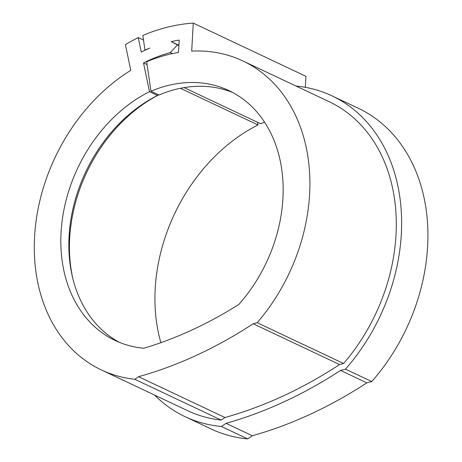 <?xml version="1.0" encoding="UTF-8"?>
<svg xmlns="http://www.w3.org/2000/svg" width="462" height="462" viewBox="0 0 462 462"><rect width="100%" height="100%" fill="white"/><g stroke="black" fill="none" stroke-linecap="round" stroke-linejoin="round"><path stroke-width="0.69" d="M295.963 86.024A178.84 137.601 115.3 0 1 331.987 95.848A178.84 137.601 115.3 0 1 345.489 369.15L340.546 370.42A466.285 358.76 115.3 0 1 226.028 423.342L221.413 426.484A178.84 137.601 115.3 0 1 184.985 416.626A178.84 137.601 115.3 0 1 154.51 395.039M221.413 426.484L247.707 438.9A178.84 137.601 115.3 0 1 211.278 429.042L184.985 416.626M119.311 342.325A139.819 107.577 115.3 0 1 72.424 276.802A139.819 107.577 115.3 0 1 70.957 269.658A139.819 107.577 115.3 0 1 157.507 95.455L158.691 94.872M158.714 94.883A143.07 110.077 -64.7 0 0 71.604 272.395A143.07 110.077 -64.7 0 0 72.771 278.24M157.507 95.455L149.492 91.672A139.819 107.577 115.3 0 0 62.942 265.869A139.819 107.577 115.3 0 0 115.252 340.54A139.819 107.577 115.3 0 0 143.844 348.256A431.248 331.803 -64.7 0 0 238.819 304.47A139.576 107.392 -64.7 0 0 281.052 165.09A139.576 107.392 -64.7 0 0 228.829 90.546A139.576 107.392 -64.7 0 0 150.964 91.222L146.673 61.758A172.338 132.594 -64.7 0 1 178.488 52.489L179.192 40.096A185.343 142.602 115.3 0 0 171.177 41.62L177.489 44.883L170.305 52.564A172.661 132.848 -64.7 0 0 143.509 62.913L147.089 64.599M264.553 122.164A162.584 125.092 -64.7 0 0 260.637 123.752L184.101 87.607M232.784 92.55A139.576 107.392 115.3 0 0 158.98 95.01L150.964 91.222M101.369 369.941L187.763 410.741A172.338 132.594 -64.7 0 0 221.177 420.074L224.942 417.509A459.782 353.753 -64.7 0 0 339.564 364.547L343.601 363.507A172.338 132.594 -64.7 0 0 393.688 193.757A172.338 132.594 -64.7 0 0 329.215 101.727L242.821 60.926A172.338 132.594 115.3 0 1 307.294 152.957A172.338 132.594 115.3 0 1 257.207 322.707L253.17 323.747A459.782 353.753 115.3 0 1 138.548 376.709L134.783 379.273A172.338 132.594 115.3 0 1 101.369 369.941A172.338 132.594 115.3 0 1 35.216 228.43A172.338 132.594 115.3 0 1 130.775 70.345L125.421 44.623A201.599 155.111 115.3 0 1 138.242 37.566L141.262 52.091A185.019 142.354 115.3 0 1 149.873 48.083A185.343 142.602 115.3 0 0 144.976 50.063L145.212 50.173M343.601 363.507L257.207 322.707M144.976 50.063L142.845 35.441A201.599 155.111 115.3 0 1 193.272 23.1L191.69 51.103A172.338 132.594 115.3 0 1 242.821 60.926M339.564 364.547L253.17 323.747M224.942 417.509L138.548 376.709M221.177 420.074L134.783 379.273M257.473 122.257L258.033 124.954L180.405 88.294M143.509 62.913L149.492 91.672M258.033 124.954A162.584 125.092 -64.7 0 0 160.88 342.683M305.342 87.318L305.959 76.317L193.272 23.1M331.987 95.848L358.287 108.264A178.84 137.601 115.3 0 1 371.783 381.566L366.84 382.842A466.285 358.76 115.3 0 1 252.321 435.758L247.707 438.9M171.177 41.62L178.898 45.27M177.489 44.883L178.881 45.542M138.242 37.566L143.52 40.061M170.305 52.564L172.499 53.598M345.489 369.15L371.783 381.566M226.028 423.342L252.321 435.758M340.546 370.42L366.84 382.842"/></g></svg>
